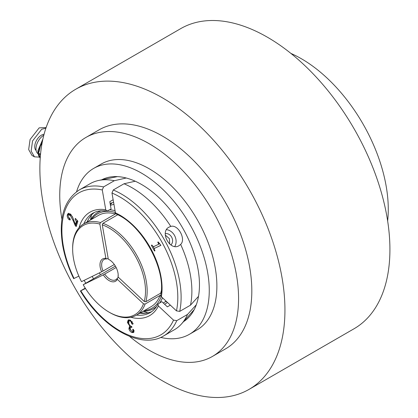 <?xml version="1.0" encoding="UTF-8"?>
<svg xmlns="http://www.w3.org/2000/svg" width="418" height="418" viewBox="0 0 418 418"><rect width="100%" height="100%" fill="white"/><g stroke="black" fill="none" stroke-linecap="round" stroke-linejoin="round"><path stroke-width="0.63" d="M99.39 272.886A81.912 47.291 -120 0 0 100.362 274.616M183.497 321.682A81.912 47.291 -120 0 0 189.406 316.651A81.912 47.291 -120 0 0 199.464 284.794A81.912 47.291 -120 0 0 168.611 207.856A81.912 47.291 -120 0 0 108.926 177.248A81.912 47.291 -120 0 0 101.611 179.85M76.583 191.721A95.779 55.296 60 0 1 93.653 168.407A95.779 55.296 60 0 1 141.54 173.146A95.779 55.296 60 0 1 204.109 257.551A95.779 55.296 60 0 1 189.427 334.295A95.779 55.296 60 0 1 160.7 337.42M93.653 168.407L101.271 164.008A95.779 55.296 60 0 1 149.158 168.752A95.779 55.296 60 0 1 211.727 253.151A95.779 55.296 60 0 1 197.045 329.901L189.427 334.295M61.921 219.241A126.455 73.009 60 0 1 85.93 137.438A126.455 73.009 60 0 1 149.158 143.703A126.455 73.009 60 0 1 231.771 255.137A126.455 73.009 60 0 1 212.386 356.465A126.455 73.009 60 0 1 149.158 350.206A126.455 73.009 60 0 1 129.538 336.359M85.93 137.438L99.176 129.794A126.455 73.009 60 0 1 162.403 136.054A126.455 73.009 60 0 1 245.016 247.487A126.455 73.009 60 0 1 225.631 348.821L212.386 356.465M162.403 97.812A173.292 100.048 60 0 1 275.614 250.518A173.292 100.048 60 0 1 249.05 389.383A173.292 100.048 60 0 1 162.403 380.798A173.292 100.048 60 0 1 49.199 228.092A173.292 100.048 60 0 1 75.762 89.233A173.292 100.048 60 0 1 162.403 97.812M75.762 89.233L180.743 28.617A173.292 100.048 60 0 1 267.389 37.202A173.292 100.048 60 0 1 380.594 189.908A173.292 100.048 60 0 1 354.03 328.767L249.05 389.383M290.923 53.426A122.944 70.982 60 0 1 301.331 58.713A122.944 70.982 60 0 1 387.643 220.944M93.491 278.717A95.779 55.296 60 0 1 92.185 276.408M85.768 283.179A126.455 73.009 60 0 1 84.164 280.337M170.863 244.964A6.442 5.256 63.9 0 0 171.808 237.466A6.442 5.256 63.9 0 0 165.293 233.662M174.745 246.5A10.539 8.595 63.9 0 0 174.813 236.008A10.539 8.595 63.9 0 0 166.474 229.649M168.992 227.157L170.795 226.42C178.021 224.074 186.282 239.169 180.654 244.436L179.108 245.632C170.178 251.573 159.446 231.948 168.992 227.157L169.421 226.927M169.734 244.07L169.374 238.652L165.303 235.073M198.508 296.341L190.472 305.187L179.709 311.4L176.464 310.872A81.959 47.323 -120 0 0 111.961 193.022L113.252 189.981A84.305 48.671 60 0 1 179.651 281.314A84.305 48.671 60 0 1 179.709 311.4M111.961 193.022L115.446 212.84L116.277 214.084C142.047 224.675 166.448 269.328 160.742 295.218L161.364 296.733L176.464 310.872M85.486 288.509L80.81 290.797A81.959 47.323 -120 0 0 173.517 320.125L158.417 305.986L157.91 304.126L161.792 301.629L167.362 306.843L170.335 305.13M173.517 320.125L176.757 320.653A84.305 48.671 60 0 1 163.657 335.931C141.059 349.871 102.551 328.14 80.408 290.97L85.246 288.133M196.293 304.79L187.52 314.44L176.757 320.653M78.866 276.131L73.667 278.649C68.301 267.546 64.633 256.48 62.669 245.444C58.395 218.609 63.954 200.097 79.352 189.908A84.305 48.671 60 0 1 103.559 186.919L114.323 180.707A84.305 48.671 -120 0 0 98.867 180.409A84.305 48.671 -120 0 0 90.116 183.695L79.352 189.908M140.417 312.842L145.626 313.234M135.233 181.224L124.015 183.768L113.252 189.981M126.22 178.005L114.323 180.707M113.147 199.757L109.809 201.685L111.094 209L106.872 211.106L105.759 209.779L102.274 189.955L103.559 186.919M129.016 324.055L128.232 322.043L128.645 319.827M130.552 330.21L129.716 328.349L129.909 326.479M133.906 332.195L132.24 331.819M130.834 320.397L129.073 320.836L128.754 323.083C129.219 325.032 130.212 326.176 131.738 326.51L131.889 327.362L130.531 327.304L130.176 329.029L132.172 331.803L133.713 331.302L133.431 329.509M131.774 326.719L130.531 327.304M130.63 320.277L129.073 320.836M133.149 323.798L132.072 322.492L132.104 321.505M129.716 328.349L128.89 328.825L129.423 326.625L130.066 326.474L127.401 322.524L128.18 319.989L129.946 319.979L132.929 323.302L132.323 324.274L131.242 322.973L131.278 321.98L130.087 320.831M130.724 326.092L130.066 326.474M132.908 332.101L132.083 332.576C130.557 332.044 129.496 330.79 128.89 328.825M133.452 329.624L132.621 330.1L133.196 329.384L134.121 330.779L133.535 332.509L132.083 332.576M132.752 329.374L133.196 329.384M133.723 330.157L132.893 330.633L132.621 330.1M133.854 330.753L133.028 331.234L132.893 330.633M132.887 331.777L133.028 331.234M132.062 321.531L131.278 321.98M132.088 321.938L131.257 322.414M132.072 322.492L131.242 322.973M132.887 323.95L132.647 324.243M128.232 322.043L127.401 322.524M72.575 216.994L71.196 215.139L69.278 214.309L68.447 214.789L68.014 215.437L68.724 217.715L69.822 218.259L70.255 219.732L70.02 220.072M76.51 225.6L75.674 224.351M68.066 215.301L68.197 214.22L67.366 214.695L68.228 213.389L70.684 214.168L72.904 217.888L75.412 224.503L76.243 224.022L77.137 221.174L77.058 220.27M68.197 214.22L68.667 213.253M70.302 219.534L68.667 217.663M76.139 225.25L75.308 225.73L72.993 220.281L70.37 215.62L68.447 214.789M75.721 218.792L75.125 219.131L75.36 218.395L77.894 221.195L76.207 226.566L75.308 225.73M77.137 221.174L76.306 221.65L75.125 219.131M75.412 224.503L76.306 221.65M69.853 219.189L69.027 219.669C67.507 218.034 66.958 216.372 67.366 214.695M70.255 219.732L69.027 219.669M71.196 215.139L70.37 215.62M154.258 248.574L153.291 246.803M160.883 245.267L155.188 248.02M159.039 243.38L158.553 243.663L157.748 242.194L158.234 241.959L160.92 245.329L155.214 248.005M159.378 243.83L158.568 244.3L158.553 243.663M154.968 250.748L154.498 251.019L151.368 245.272L151.854 245.037L153.484 246.751L158.568 244.3M155.25 247.984L154.42 248.464L154.383 249.687L154.984 250.784L154.498 251.019M94.489 212.381A57.376 33.127 -120 0 0 87.122 221.932M91.511 215.03A65.569 37.855 -120 0 0 90.581 219.722M113.612 202.401A57.376 33.127 -120 0 0 110.117 203.456M112.16 202.756A57.376 33.127 -120 0 0 110.347 204.763M163.657 335.931L174.421 329.713A84.305 48.671 -120 0 0 181.642 323.783A84.305 48.671 -120 0 0 187.52 314.44M190.472 305.187A84.305 48.671 -120 0 0 190.415 275.096A84.305 48.671 -120 0 0 180.654 244.436M179.108 245.632L178.685 245.857M170.795 226.42A84.305 48.671 -120 0 0 124.015 183.768M139.811 313.192A57.376 33.127 -120 0 0 151.76 311.582M143.452 311.3A65.569 37.855 -120 0 0 147.977 312.842M164.614 304.273A57.376 33.127 -120 0 0 165.094 304.001A57.376 33.127 -120 0 0 167.43 302.413M165.157 301.796A57.376 33.127 -120 0 0 166.578 301.613M39.14 151.321L38.754 150.982L39.365 149.054A14.05 8.114 -60 0 1 40.462 145.746L39.14 151.321L38.44 152.972L38.059 152.633A1.17 1.17 0 0 0 38.132 153.693A1.17 0.909 149.1 0 1 38.028 153.265M39.433 157.121L34.443 156.844L31.151 151.018L32.552 140.965L41.648 129.298L45.912 128.164M34.443 156.844L31.956 155.407L28.67 149.581L30.07 139.534L39.167 127.861L46.105 127.594M36.141 150.569A9.368 5.408 -60 0 1 34.746 146.29A9.368 5.408 -60 0 1 44.057 134.303M38.069 153.777A11.124 6.422 -60 0 1 35.99 148.369A11.124 6.422 -60 0 1 43.817 135.213M40.232 157.884A14.05 8.114 -60 0 1 39.971 157.487A14.05 8.114 -60 0 1 39.329 156.045L38.717 154.676A1.17 0.909 -30.9 0 0 38.989 154.937L40.238 157.816M41.967 143.708L40.462 145.746A14.05 8.114 -60 0 1 42.213 142.381M38.754 150.982L38.059 152.633M40.452 155.135L38.399 153.955A1.17 0.909 149.1 0 1 38.132 153.693L38.717 154.676M102.917 223.316A52.689 30.42 60 0 1 137.276 256.213A52.689 30.42 60 0 1 145.84 301.744L144.22 301.482A51.518 29.746 -120 0 0 135.84 256.992A51.518 29.746 -120 0 0 102.269 224.832L102.917 223.316L117.709 214.774M109.511 259.829A11.709 6.761 -120 0 0 109.317 259.735L108.309 259.16A12.88 7.435 60 0 1 109.088 259.573A12.88 7.435 60 0 1 118.195 275.347A12.88 7.435 60 0 1 118.069 276.998L118.101 275.77A11.709 6.761 -120 0 0 118.184 274.851M161.254 291.022A52.689 30.42 60 0 1 160.742 293.138L161.014 293.394M108.309 259.16L102.269 224.832M144.22 301.482L118.069 276.998M145.84 301.744L160.742 293.138M83.569 223.98A52.689 30.42 60 0 1 100.492 222.548L99.845 224.064A51.518 29.746 -120 0 0 72.654 249.055L72.654 248.099A52.689 30.42 60 0 1 83.569 223.98L98.47 215.374A52.689 30.42 60 0 1 115.394 213.943L115.122 212.386A54.444 31.434 -120 0 0 91.615 219.335M100.492 222.548L115.394 213.943M72.654 249.055A51.518 29.746 -120 0 0 81.5 281.643L101.616 271.794A12.88 7.435 60 0 1 105.885 258.397L106.898 258.967A11.709 6.761 -120 0 0 104.061 259.474A11.709 6.761 -120 0 0 103.058 271.016L114.323 264.51M99.845 224.064L105.885 258.397M108.147 258.246L106.898 258.967M113.962 204.376A55.615 32.113 -120 0 0 110.451 205.353M90.398 220.04A55.615 32.113 60 0 1 97.838 212.365A55.615 32.113 60 0 1 101.386 210.782M109.688 209.81A55.615 32.113 60 0 1 115.07 210.682M115.295 211.973L115.122 212.386M103.058 271.016L101.616 271.794M115.368 266.104L83.187 284.721A51.518 29.746 -120 0 0 109.082 312.152A51.518 29.746 -120 0 0 143.484 303.797L145.103 304.058A52.689 30.42 60 0 1 136.258 315.24A52.689 30.42 60 0 1 109.913 312.633L109.082 312.152M104.746 274.093A11.709 6.761 -120 0 0 115.77 279.752A11.709 6.761 -120 0 0 117.364 278.085L117.333 279.313A12.88 7.435 60 0 1 103.303 274.872L116.141 267.515M163.281 303.024L163.386 302.961A55.615 32.113 -120 0 0 166.035 301.106M162.456 297.757A55.615 32.113 60 0 1 159.775 302.794M156.598 306.415A55.615 32.113 60 0 1 153.453 308.693A55.615 32.113 60 0 1 143.087 311.3M144.304 310.6A54.444 31.434 -120 0 0 161.191 296.566L160.005 295.453A52.689 30.42 60 0 1 151.159 306.64L136.258 315.24M117.364 278.085L118.519 277.416M83.187 284.721L103.303 274.872M117.333 279.313L143.484 303.797M160.005 295.453L145.103 304.058M73.631 219.915L72.993 220.281M106.872 211.106C101.417 210.254 96.73 210.965 92.817 213.232A57.376 33.127 -120 0 0 83.809 223.844M79.075 227.669A59.717 34.475 60 0 1 105.759 209.779M102.274 189.955A81.959 47.323 -120 0 0 63.317 245.993A81.959 47.323 -120 0 0 74.07 278.477M136.498 315.104A57.376 33.127 -120 0 0 150.193 312.607C153.396 310.762 155.966 307.935 157.91 304.126M158.417 305.986A59.717 34.475 60 0 1 130.818 317.293M115.446 212.84A59.717 34.475 60 0 1 161.364 296.733M40.541 154.185L38.44 152.972A1.17 0.674 120 0 0 38.31 153.521A1.17 0.674 120 0 0 38.399 153.955L38.989 154.937M117.453 176.621L98.867 180.409M194.213 309.581L181.642 323.783M42.913 138.969L37.86 150.872L37.975 153.239M37.981 153.291L38.817 156.055L40.217 158.088M97.838 212.365L100.456 210.85M153.453 308.693L156.071 307.183"/></g></svg>
